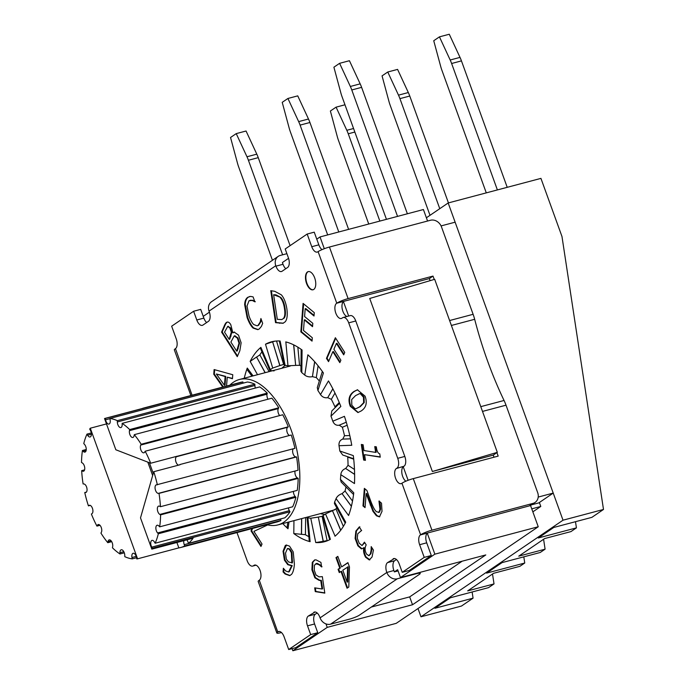 <?xml version="1.0" encoding="UTF-8"?>
<svg xmlns="http://www.w3.org/2000/svg" width="685" height="685" viewBox="0 0 685 685"><rect width="100%" height="100%" fill="white"/><g stroke="black" fill="none" stroke-linecap="round" stroke-linejoin="round"><path stroke-width="1.03" d="M288.565 258.339L282.391 262.535L283.025 264.282L275.944 266.157L275.79 265.72A8.931 7.612 -124.2 0 1 278.23 256.361L211.494 301.751A8.931 7.612 55.8 0 0 209.045 311.11L209.208 311.547A7.989 4.007 -104.8 0 1 208.437 321.333L202.94 325.067A7.989 4.007 -104.8 0 1 202.298 325.358A7.989 4.007 -104.8 0 1 196.792 319.989L193.624 311.247L200.705 309.372L203.865 318.114A7.989 4.007 -104.8 0 0 206.639 322.549M330.555 624.172L397.3 578.782A8.931 7.612 -124.2 0 1 386.828 572.463L320.083 617.853A8.931 7.612 55.8 0 0 330.555 624.172L349.427 619.171A7.989 1.199 -19.9 0 0 359.565 615.044L419.391 574.364A7.989 1.199 -19.9 0 0 420.222 573.413L419.854 572.412M397.3 578.782L416.163 573.782A7.989 1.199 -19.9 0 1 420.222 573.413M396.444 559.508L394.646 560.732A7.989 4.007 -104.8 0 0 393.875 570.511L394.372 571.898L398.079 570.913M386.828 572.463L393.875 570.511M434.221 279.446L433.014 276.089L429.349 278.581L336.772 303.207A8.931 1.344 -19.9 0 1 348.108 298.6L329.442 247.037L430.463 220.262A9.402 8.006 -124.2 0 1 441.491 226.915L473.121 314.304L449.608 320.537M451.389 325.469L474.671 319.296A28.205 14.145 -104.8 0 0 473.121 314.304M474.671 319.296A235.957 118.334 -104.8 0 0 504.057 400.477L480.776 406.65M482.505 411.42L506.018 405.186A28.205 14.145 -104.8 0 0 504.057 400.477M506.018 405.186L537.656 492.575A9.402 8.006 -124.2 0 1 535.079 502.439A9.402 8.006 -124.2 0 1 532.956 503.398L431.935 530.181L413.278 478.618A8.931 1.344 160.1 0 0 401.941 483.225L401.735 483.37A7.989 4.007 -104.8 0 1 401.093 483.661A7.989 4.007 -104.8 0 1 395.365 477.633A7.989 4.007 -104.8 0 1 396.358 468.506L404.047 466.22A7.989 4.007 -104.8 0 0 404.818 456.441L355.78 320.982A7.989 4.007 -104.8 0 0 350.275 315.614L343.202 317.489A7.989 4.007 75.2 0 1 348.708 322.858L397.737 458.316A7.989 4.007 75.2 0 1 396.966 468.095M429.349 278.581L430.103 280.662M413.278 478.618L498.175 456.116L496.916 452.614L493.251 455.105L494.013 457.22M305.065 534.523A103.409 51.863 -104.8 0 0 308.841 536.638A103.409 51.863 -104.8 0 1 305.065 534.523M326.248 540.705A103.409 51.863 -104.8 0 0 327.901 540.551A103.409 51.863 -104.8 0 1 326.248 540.705M261.935 351.85A103.409 51.863 -104.8 0 0 259.624 355.241A103.409 51.863 -104.8 0 1 261.935 351.85M251.515 375.585A103.409 51.863 -104.8 0 0 251.335 376.339A103.409 51.863 -104.8 0 1 251.515 375.585M535.079 502.439L531.423 504.922A9.402 8.006 -124.2 0 1 529.299 505.89L420.402 534.925A7.989 4.007 -104.8 0 0 419.631 544.703L426.704 542.828L431.293 555.501L424.22 557.376L402.241 572.326L409.322 570.451L431.293 555.501M426.704 542.828A7.989 4.007 -104.8 0 1 427.277 533.204A7.989 4.007 75.2 0 1 427.474 533.05M404.047 466.22L396.358 468.506M405.871 481.204A7.989 4.007 -104.8 0 1 401.984 473.883A7.989 4.007 -104.8 0 1 403.234 466.785A7.989 4.007 75.2 0 1 403.431 466.631M346.927 316.504A7.989 4.007 -104.8 0 1 342.346 309.466A7.989 4.007 -104.8 0 1 343.45 301.623A7.989 4.007 75.2 0 1 343.647 301.468M318.833 244.836L311.761 246.711L307.171 234.039L314.244 232.164L318.833 244.836A7.989 4.007 -104.8 0 0 322.036 249.623M284.121 364.257A78.492 39.37 -104.8 0 0 283.624 364.42L276.526 341.01M274.094 370.902L269.847 370.465L270.361 369.66A78.492 39.37 75.2 0 1 272.716 368.059L279.814 365.584L272.621 341.832L279.934 365.55L283.624 364.42M309.252 541.022L310.117 541.672A103.409 51.863 75.2 0 1 293.788 533.555L305.424 534.702L305.638 517.552M322.113 516.336L318.328 517.064L323.294 541.304L327.087 540.593L322.113 516.336A78.492 39.37 -104.8 0 0 322.609 516.284M343.356 526.397L335.933 508.921L332.473 510.693L340.762 530.181M335.933 508.921A78.492 39.37 -104.8 0 0 336.815 507.893M352.51 501.069L345.034 490.999L342.08 493.637L351.414 506.206M345.034 490.999A78.492 39.37 -104.8 0 0 346.028 486.958M269.094 371.63L259.872 354.916L256.592 357.048L265.206 372.657M265.086 372.691L256.592 357.048M274.908 341.164L272.741 341.798M293.745 344.88L295.655 365.379L299.542 365.328L297.847 347.158M295.655 365.379L293.617 344.82M300.972 365.944A78.492 39.37 -104.8 0 0 299.542 365.328M314.715 361.791L312.437 376.656L316.299 377.589L318.097 365.824M312.437 376.656L314.62 361.68M354.47 469.473L348.048 465.295L345.685 468.497L354.616 474.303M348.048 465.295A78.492 39.37 -104.8 0 0 347.706 457.109L353.708 459.164M319.338 381.04A78.492 39.37 -104.8 0 0 316.299 377.589M349.795 435.54L344.504 435.728L342.74 439.102L350.514 438.828M344.504 435.728A78.492 39.37 -104.8 0 0 342.363 427.26L347.167 425.239M346.285 422.208L339.212 425.179L342.363 427.26M339.212 425.179L346.285 422.191M332.876 388.849L327.73 397.651L331.334 399.338L334.999 393.062M327.73 397.651L332.833 388.763M339.272 402.54L334.956 406.804L335.179 407.618M334.956 406.804A78.492 39.37 -104.8 0 0 331.334 399.338M287.152 526.782L288 528.777A103.409 51.863 75.2 0 1 282.802 523.605M284.292 365.088L285.106 365.345A78.492 39.37 75.2 0 1 287.974 365.799L295.535 365.413M300.912 371.236L301.802 372.666A78.492 39.37 75.2 0 1 304.757 375.106C306.837 376.69 309.355 377.221 312.317 376.69M317.301 387.53L317.917 390.518A78.492 39.37 75.2 0 1 320.503 394.569C322.318 397.094 324.69 398.139 327.61 397.685M331.788 410.966L330.983 416.163A78.492 39.37 75.2 0 1 331.917 418.681A78.492 39.37 75.2 0 1 332.807 421.215C334.126 424.298 336.224 425.633 339.092 425.214M285.251 365.362A78.492 39.37 -104.8 0 0 281.912 368.23M320.452 513.622A78.492 39.37 -104.8 0 0 324.776 514.461M350.523 438.854L342.74 439.102M342.62 439.136C339.914 440.198 338.715 442.39 339.015 445.721A78.492 39.37 75.2 0 1 339.811 450.995L342.723 455.011L353.666 458.753M354.616 474.414L345.685 468.497M345.565 468.531C342.791 469.585 341.207 471.631 340.805 474.671A78.492 39.37 75.2 0 1 340.428 479.372L341.224 482.129M351.379 506.343L342.08 493.637M341.961 493.671C339.118 494.673 337.148 496.317 336.061 498.62A78.492 39.37 75.2 0 1 334.588 502.028L334.443 503.595M340.676 530.293L332.473 510.693M332.353 510.719L325.512 513.913A78.492 39.37 75.2 0 1 323.157 515.514L322.541 516.028M329.836 539.643L330.384 539.352A103.409 51.863 75.2 0 1 324.433 541.741A103.409 51.863 75.2 0 1 315.751 542.563L323.174 541.338L318.328 517.064M318.208 517.098L310.767 518.228A78.492 39.37 75.2 0 1 307.89 517.774L307.034 517.201M192.074 395.211L175.471 348.648A7.989 4.007 -104.8 0 0 176.242 338.869L171.652 326.197L193.624 311.247M255.813 565.125L253.313 565.793A7.989 4.007 75.2 0 1 252.671 566.084A7.989 4.007 75.2 0 1 247.165 560.715L236.984 532.587M253.313 565.793L255.265 565.014M281.475 632.546L281.364 632.58A8.931 1.344 -19.9 0 1 276.834 632.991A8.931 1.344 -19.9 0 1 277.759 631.93L259.298 580.229A7.989 4.007 -104.8 0 0 260.291 571.11A7.989 4.007 -104.8 0 0 254.563 565.082A7.989 4.007 -104.8 0 0 253.921 565.373M277.759 631.93L279.309 631.433M317.155 612.972L315.357 614.197A7.989 4.007 -104.8 0 0 314.586 623.975L317.754 632.717L310.673 634.593L288.702 649.534L284.112 636.87A7.989 4.007 -104.8 0 0 278.607 631.493A7.989 4.007 -104.8 0 0 277.964 631.793M310.673 634.593L307.514 625.85L314.586 623.975M315.357 614.197L308.284 616.072A7.989 4.007 -104.8 0 0 307.514 625.85M308.284 616.072L315.126 611.979M320.083 617.853L319.921 617.416A7.989 4.007 -104.8 0 0 314.415 612.039A7.989 4.007 -104.8 0 0 313.773 612.339M394.646 560.732L387.564 562.608A7.989 4.007 -104.8 0 0 386.794 572.386M387.564 562.608L394.406 558.515M402.241 572.326L399.209 563.943A7.989 4.007 -104.8 0 0 393.704 558.575A7.989 4.007 -104.8 0 0 393.062 558.874M424.22 557.376L419.631 544.703M420.402 534.925L420.607 534.788A8.931 1.344 -19.9 0 1 431.935 530.181M336.566 303.344A7.989 4.007 -104.8 0 0 335.582 312.471A7.989 4.007 -104.8 0 0 341.31 318.499A7.989 4.007 -104.8 0 0 341.943 318.2L342.56 317.789A7.989 4.007 75.2 0 1 343.202 317.489M329.442 247.037A8.931 1.344 160.1 0 0 318.105 251.643L317.908 251.78A7.989 4.007 -104.8 0 1 317.266 252.08A7.989 4.007 -104.8 0 1 311.761 246.711M275.944 266.157A7.989 4.007 -104.8 0 0 281.449 271.534A7.989 4.007 -104.8 0 0 282.092 271.234L287.589 267.501A7.989 4.007 -104.8 0 0 288.359 257.723L285.191 248.98L307.171 234.039M281.338 294.833C284.044 297.949 285.885 302.624 286.878 308.867C287.683 314.92 287.161 319.193 285.328 321.693L283.033 323.294L275.541 322.652L270.763 290.68L274.728 291.313L281.338 294.833M261.413 326.385L259.195 329.005L257.817 329.648L253.159 328.106C251.027 326.223 249.006 322.695 247.097 317.523L244.656 304.671C244.802 301.109 245.838 298.66 247.764 297.307L250.556 296.399L253.09 296.896L254.871 301.802L252.191 300.441L249.006 300.783L246.994 306.075L249.075 316.187C250.599 320.306 252.157 323.089 253.733 324.536L257.149 325.837L257.945 325.469L260.154 322.087L260.916 318.508L262.672 323.363L261.413 326.385M227.54 322.044L226.932 322.215C228.165 321.693 229.441 322.489 230.759 324.604L232.857 332.756L234.167 332.088L238.508 335.111L241.129 342.808L239.836 350.737L237.275 356.662L221.589 332.114L223.961 326.642C225.014 323.919 226.007 322.447 226.932 322.215L227.249 322.096M267.758 524.915L253.921 531.354L262.021 544.027L260.968 546.459L251.018 530.875L252.003 528.606M339.281 572.591L338.082 569.295L339.786 568.139L335.975 557.633L337.816 556.383L341.618 566.897L347.911 562.616L349.47 566.932L348.802 587.028L347.047 588.218L340.976 571.444L339.281 572.591M361.397 530.635L357.75 533.761L357.27 538.264L359.223 543.222L362.031 545.543L364.437 542.135L366.184 544.866L365.781 545.782C364.66 548.454 364.934 551.228 366.595 554.105L368.77 555.681L370.927 553.771L371.715 550.029L371.124 550.183L371.201 546.604L373.428 550.089L372.058 556.991L369.292 559.945L365.602 557.256C363.829 554.114 363.213 551.005 363.744 547.949L361.372 548.89L357.853 545.799L355.113 538.444L355.858 531.081L359.257 526.953L361.483 530.438L361.063 530.704L361.654 530.55M368.77 555.681L370.337 553.925L371.124 550.183M362.031 545.543L364.754 542.623M365.045 507.636L362.973 505.924L364.351 488.362L366.895 490.46L370.662 500.889C373.008 507.14 374.995 510.77 376.604 511.789L378.959 512.234L379.961 509.349L378.959 501.052L381.511 503.167L382.016 511.344L379.447 516.867L376.425 515.771L372.957 511.335L366.15 493.645L365.045 507.636M378.497 512.491L379.55 512.08L378.497 512.491M365.43 460.337L363.649 460.055L361.32 444.462L363.101 444.745L363.966 450.55L375.628 452.391L374.755 446.594L376.348 446.843C376.853 451.081 377.992 453.41 379.764 453.83L380.261 457.152L364.583 454.669L365.43 460.337M365.062 396.153C367.46 402.763 366.167 407.695 361.183 410.957L357.921 412.558L350.232 406.239C347.8 399.629 349.085 394.688 354.094 391.409L357.382 389.808L365.062 396.153M317.198 563.413L314.389 565.116L314.278 570.185L315.956 574.946L319.022 576.881L322.344 576.642L324.81 593.124L315.263 591.609L314.706 587.85L322.01 589.006L320.734 580.486L319.184 580.418L314.852 577.789L311.906 569.783L312.291 562.334L314.655 559.928L316.093 559.876L320.923 562.411L321.599 566.94L319.296 564.911L315.811 563.609L317.198 563.413L319.886 564.748L322.018 566.76M284.421 560.133L283.051 551.262L285.294 545.5L286.227 545.046L289.507 546.125L293.248 551.964L294.396 564.123C294.019 569.098 293.052 572.532 291.502 574.415L289.704 575.614L285.071 573.996L283.076 571.932L283.367 568.259L285.654 570.965L288.591 571.984L291.639 565.776L287.751 564.68L284.421 560.133L285.011 559.979L288.342 564.526L292.23 565.622L289.181 571.829L288.591 571.984M222.779 387.068L213.746 374.216L214.114 369.558L232.772 374.729L232.455 378.728L227.249 377.178L226.547 386.066M312.043 341.121L300.843 331.874L303.087 303.395L314.278 312.643L314.013 316.008L305.193 308.729L304.585 316.53L312.805 323.32L312.54 326.685L304.32 319.895L303.481 330.47L312.309 337.748L312.043 341.121M344.752 352.407L343.699 354.847L336.403 343.425L333.895 349.256L340.882 360.19L339.82 362.639L332.833 351.696L328.543 361.637L326.454 358.375L335.376 337.722L344.752 352.407M314.689 277.93A9.402 4.718 75.2 0 1 313.028 289.781A9.402 4.718 75.2 0 1 306.067 281.903A9.402 4.718 75.2 0 1 308.216 271.611A9.402 4.718 75.2 0 1 314.689 277.93M244.262 378.214A103.409 51.863 75.2 0 1 247.276 368.068L247.431 370.088M256.473 357.082L250.162 361.389A103.409 51.863 75.2 0 1 260.882 347.355L260.394 348.228M272.621 341.832L265.489 344.221A103.409 51.863 75.2 0 1 271.44 341.832A103.409 51.863 75.2 0 1 280.122 341.01L279.566 340.984M286.39 342.072L285.748 341.901A103.409 51.863 75.2 0 1 302.076 350.018L301.708 349.744M304.757 375.106L307.873 354.796A103.409 51.863 75.2 0 1 323.406 372.991L317.917 390.518M320.503 394.569L328.475 380.928A103.409 51.863 75.2 0 1 340.847 406.436L330.983 416.163M332.807 421.215L344.435 416.334A103.409 51.863 75.2 0 1 351.765 445.267L339.015 445.721M339.811 450.995L353.314 455.611A103.409 51.863 75.2 0 1 354.487 483.567L340.805 474.671M340.428 479.372L353.76 492.78A103.409 51.863 75.2 0 1 348.596 515.505L348.785 514.992M345.505 522.595L345.711 522.184A103.409 51.863 75.2 0 1 334.991 536.218L335.53 535.764M287.974 365.799L285.842 341.926M325.512 513.913L335.076 536.149M278.23 256.361A8.931 7.612 -124.2 0 1 280.251 255.445L286.895 253.681M259.101 580.366A8.931 1.344 160.1 0 0 258.168 581.428L276.834 632.991M175.266 348.785A8.931 1.344 160.1 0 0 174.332 349.847L190.875 395.528M433.014 276.089L348.108 298.6M283.025 264.282A7.989 4.007 -104.8 0 0 285.791 268.725M308.413 271.568A9.402 4.718 -104.8 0 0 306.46 281.8A9.402 4.718 -104.8 0 0 313.225 289.721M335.693 338.21L327.045 358.221L328.817 360.995M326.454 358.375L327.045 358.221M332.833 351.696L333.424 351.542L340.102 361.997M336.403 343.425L336.994 343.271L343.981 354.205M300.843 331.874L301.434 331.72L312.086 340.513M304.32 319.895L304.911 319.741L312.591 326.086M305.193 308.729L305.784 308.575L314.064 315.408M303.626 303.84L301.434 331.72M224.44 385.33L225.031 385.175L225.725 376.382L216.357 373.993L224.44 385.33L225.134 376.544L225.725 376.382M225.134 376.544L216.357 373.993M227.249 377.178L232.48 378.403M214.679 369.712L214.336 374.061L223.37 386.914M213.746 374.216L214.336 374.061M286.33 559.08L288.539 561.965L292.444 562.873L291.947 552.53L289.841 549.07L287.983 548.437L287.4 548.591L285.499 553.112L286.33 559.08M291.853 563.027L291.356 552.692L291.947 552.53M291.356 552.692L289.25 549.233L287.4 548.591M286.527 544.986L283.641 551.108L285.011 559.979M291.639 565.776L292.23 565.622M283.881 568.995L283.667 571.769L285.662 573.842L289.995 575.52M283.076 571.932L283.667 571.769M314.954 559.859L312.882 562.179L312.497 569.629L315.442 577.626L319.775 580.263L321.325 580.332L322.601 588.852L322.01 589.006M320.734 580.486L321.325 580.332M315.331 587.953L315.853 591.455L324.776 592.867M315.263 591.609L315.853 591.455M319.296 564.911L319.886 564.748M356.286 408.543L360.267 406.642L364.214 402.566L364.069 397.077L360.918 393.533L359.608 393.644L355.601 395.579L351.688 399.535L351.807 405.169L354.941 408.654L356.286 408.543L359.676 406.796L363.624 402.72L363.478 397.231L360.327 393.695L359.026 393.798M357.681 389.739L354.684 391.255C349.675 394.526 348.391 399.475 350.823 406.085L358.212 412.473M363.649 460.055L365.388 460.08M364.583 454.669L380.218 456.895M375.389 446.688L376.211 452.237L375.628 452.391M361.954 444.565L364.24 459.9M362.973 505.924L365.096 507.028M366.15 493.645L366.74 493.491L373.548 511.181L377.015 515.617L379.738 516.764M370.2 505.008L370.791 504.845M372.957 511.335L373.548 511.181M379.713 504.845L380.303 504.691L380.552 509.195L379.55 512.08M379.533 501.103L380.303 504.691M364.899 488.807L363.564 505.761M359.848 526.799L356.448 530.926L355.695 538.282L358.443 545.637L361.963 548.736M363.589 547.709L364.334 547.786C363.803 550.851 364.42 553.951 366.192 557.093L369.883 559.791M363.744 547.949L364.334 547.786M371.75 547.469L371.715 550.029M347.132 582.139L347.723 581.985L348.194 566.778L342.808 570.194L347.132 582.139L347.603 566.932M338.082 569.295L338.673 569.141L339.794 572.24M340.976 571.444L341.567 571.281L347.569 587.867M347.98 562.813L341.618 566.897M337.885 556.58L336.566 557.479L340.368 567.985L338.673 569.141M335.975 557.633L336.566 557.479M339.786 568.139L340.368 567.985M252.594 528.452L251.609 530.721L261.25 545.817M251.018 530.875L251.609 530.721M229.141 339.332L231.333 332.242L229.817 327.927L227.72 326.411L224.56 332.156L229.141 339.332L229.732 339.178L231.924 332.088L230.4 327.772L227.874 326.368M227.72 326.411L228.31 326.257M236.676 351.131L239.005 343.185L237.361 338.116L234.201 335.967L230.888 342.063L236.676 351.131L237.267 350.977L239.596 343.031L237.952 337.962L234.792 335.813M239.005 343.185L239.596 343.031M235.058 335.718L234.201 335.967M232.934 332.876L234.467 332.028M227.523 322.053C226.598 322.292 225.605 323.765 224.543 326.48L222.18 331.96L237.549 356.02M221.589 332.114L222.18 331.96M260.154 322.087L260.745 321.924L258.536 325.315L257.149 325.837M261.259 319.441L260.745 321.924M250.076 300.278L252.782 300.287L255.308 301.751M249.623 296.502L248.355 297.153C246.429 298.497 245.393 300.955 245.247 304.508L247.687 317.369C249.597 322.541 251.609 326.069 253.75 327.952L258.117 329.562M280.859 297.495L275.978 294.85L273.632 294.73L277.305 319.338L281.749 319.578L284.147 318.097C285.474 316.436 285.773 313.165 285.046 308.276C284.309 303.352 282.914 299.756 280.859 297.495L273.632 294.73M281.749 319.578L284.147 318.097M283.556 318.251C284.892 316.59 285.191 313.319 284.455 308.43C283.718 303.506 282.323 299.919 280.276 297.65M271.397 290.783L276.132 322.489L283.316 323.2M275.541 322.652L276.132 322.489M288.702 649.534L295.774 647.659L317.754 632.717M316.778 239.151L320.032 236.942L324.296 248.706M427.568 221.024L423.407 209.533L320.032 236.942M203.231 316.367L209.413 312.163M343.45 301.623L348.665 316.042M403.234 466.785L408.123 480.296M394.372 571.898L397.634 569.68L400.477 577.549L485.776 554.936L412.524 604.752L327.224 627.366L292.837 650.75L292.075 648.644M427.277 533.204L434.864 554.165L400.477 577.549M327.224 627.366L325.966 623.898M493.251 455.105L432.372 471.503L369.729 298.472L434.684 279.309L497.319 452.34L496.916 452.614M292.837 650.75L396.213 623.35L538.247 526.756L434.864 554.165M538.247 526.756L530.524 505.436M290.097 245.65L258.245 157.653A23.504 11.782 -104.8 0 0 256.807 154.159L246.977 156.762A23.504 11.782 75.2 0 1 248.415 160.256L282.64 254.811M246.977 156.762L236.231 133.618L246.061 131.015L256.807 154.159M272.45 260.291L238.645 166.9A23.504 11.782 75.2 0 1 237.489 163.21L230.537 137.488L236.231 133.618M348.605 229.364L309.928 122.504A23.504 11.782 -104.8 0 0 308.49 119.01L298.66 121.613A23.504 11.782 75.2 0 1 300.099 125.107L338.784 231.967M298.66 121.613L287.923 98.469L297.744 95.866L308.49 119.01M327.678 234.912L290.329 131.751A23.504 11.782 75.2 0 1 289.173 128.069L282.22 102.339L287.923 98.469M407.378 213.788L361.611 87.355A23.504 11.782 -104.8 0 0 360.173 83.861L350.343 86.464A23.504 11.782 75.2 0 1 351.782 89.958L397.548 216.391M350.343 86.464L339.606 63.32L349.427 60.717L360.173 83.861M386.443 219.337L342.012 96.602A23.504 11.782 75.2 0 1 340.856 92.92L333.903 67.198L339.606 63.32M507.217 187.322L461.45 60.888A23.504 11.782 -104.8 0 0 460.012 57.394L450.182 59.997A23.504 11.782 75.2 0 1 451.621 63.499L497.387 189.925M450.182 59.997L439.445 36.853L449.274 34.25L460.012 57.394M486.281 192.87L441.859 70.135A23.504 11.782 75.2 0 1 440.695 66.454L433.742 40.732L439.445 36.853M448.444 202.897L409.767 96.037A23.504 11.782 -104.8 0 0 408.328 92.543L398.499 95.147A23.504 11.782 75.2 0 1 399.937 98.64L439.77 208.685M398.499 95.147L387.761 72.002L397.583 69.399L408.328 92.543M430.009 215.321L390.176 105.284A23.504 11.782 75.2 0 1 389.011 101.603L382.059 75.881L387.761 72.002M353.563 128.506L346.815 130.296A23.504 11.782 75.2 0 1 348.254 133.789L379.85 221.084M346.815 130.296L336.078 107.151L344.983 104.788M368.744 224.021L338.484 140.434A23.504 11.782 75.2 0 1 337.328 136.752L330.375 111.021L336.078 107.151M426.395 217.779L448.17 202.974L553.223 493.089L538.204 497.07M575.494 521.696L576.428 527.87L538.299 537.973L553.771 527.459L591.891 517.346L603.494 509.46L561.974 236.496L540.936 178.383L448.17 202.974M603.494 509.46L563.01 520.198L553.223 493.089M441.071 225.913L455.157 222.18M553.197 493.106L538.787 502.91M472.128 591.994L473.061 598.159L461.467 606.054L420.975 616.783L417.996 608.537M531.577 504.819L539.446 502.73L540.79 506.446L531.757 508.844M540.79 506.446L532.844 511.849M523.811 556.845L524.744 563.019L486.615 573.122L502.079 562.608L540.208 552.495L545.097 549.173L518.759 556.16L544.601 538.581L570.939 531.603L576.428 527.87M473.061 598.159L434.932 608.271L450.396 597.757L488.525 587.644L494.022 583.911L467.684 590.89L493.525 573.319L519.864 566.332L524.744 563.019M492.515 574.004L494.022 583.911M543.59 539.275L545.097 549.173M563.01 520.198L420.975 616.783M412.524 604.752L409.673 596.892L462.152 561.195M371.313 607.056L409.673 596.892M432.372 471.503L497.319 452.34M141.923 408.611A72.148 36.185 75.2 0 1 143.841 407.995A72.148 36.185 75.2 0 1 145.811 407.584L104.531 418.526L115.842 449.771L150.691 463.24L177.03 456.253A72.148 36.185 75.2 0 1 177.047 456.313L176.447 456.724A4.401 2.209 -104.8 0 0 175.805 461.407A4.401 2.209 -104.8 0 0 178.691 465.106M153.269 473.421L149.398 462.743M179.393 464.918A4.401 2.209 -104.8 0 0 179.41 464.909L180.018 464.498A72.148 36.185 75.2 0 1 180.095 464.738L153.757 471.717L140.502 517.886L151.813 549.139L193.084 538.196A72.148 36.185 75.2 0 1 188.503 543.351L188.032 542.058A4.401 2.209 -104.8 0 0 186.774 539.874M177.047 456.313L288.291 426.823A72.148 36.185 75.2 0 0 282.742 414.767L145.169 451.235A72.148 36.185 75.2 0 1 150.691 463.24M145.169 451.235L144.74 452.031A4.401 2.209 75.2 0 1 143.867 452.794A4.401 2.209 75.2 0 1 140.947 450.122A4.401 2.209 75.2 0 1 140.742 445.053L141.17 444.257L278.744 407.789L278.315 408.585A4.401 2.209 -104.8 0 0 279.694 415.581M278.744 407.789A72.148 36.185 75.2 0 0 271.876 398.19L134.303 434.658A72.148 36.185 75.2 0 1 141.17 444.257M134.303 434.658L134.089 435.754A4.401 2.209 75.2 0 1 132.899 437.467A4.401 2.209 75.2 0 1 130.244 435.395A4.401 2.209 75.2 0 1 129.448 430.668L129.662 429.572L267.236 393.104L267.022 394.2A4.401 2.209 -104.8 0 0 267.981 399.227M267.236 393.104A72.148 36.185 75.2 0 0 259.709 386.905L122.135 423.373A72.148 36.185 75.2 0 1 129.662 429.572M122.135 423.373L122.161 424.666A4.401 2.209 75.2 0 1 120.877 427.568A4.401 2.209 75.2 0 1 117.332 421.96L117.306 420.667L254.88 384.199L254.906 385.492A4.401 2.209 -104.8 0 0 255.385 388.052M254.88 384.199A72.148 36.185 75.2 0 0 247.431 382.007L109.857 418.475A72.148 36.185 75.2 0 1 117.306 420.667M109.857 418.475L110.122 419.836A4.401 2.209 75.2 0 1 108.975 424.066A4.401 2.209 75.2 0 1 105.584 419.785L105.319 418.424L242.892 381.956L243.124 383.155M104.531 418.526A72.148 36.185 75.2 0 1 105.319 418.424M288.291 426.823L287.683 427.234A4.401 2.209 -104.8 0 0 286.929 431.464A4.401 2.209 -104.8 0 0 289.43 435.489M176.893 542.486L178.845 547.88L137.574 558.823L90.292 428.211L106.483 423.921M147.797 462.118L152.661 475.553M183.845 540.645A4.401 2.209 -104.8 0 0 184.231 544.661L184.693 545.954A72.148 36.185 75.2 0 1 180.814 547.478A72.148 36.185 75.2 0 1 178.845 547.88M137.574 558.823A72.148 36.185 75.2 0 1 136.786 558.926L136.52 557.564A4.401 2.209 75.2 0 0 133.13 553.283A4.401 2.209 75.2 0 0 131.982 557.513L136.212 556.391M280.473 518.973A4.401 2.209 -104.8 0 0 280.533 519.127L280.996 520.429A72.148 36.185 75.2 0 1 277.117 521.944L180.814 547.478M280.996 520.429L184.693 545.954M143.841 407.995L240.144 382.461A72.148 36.185 75.2 0 1 242.892 381.956M288.394 507.91A4.401 2.209 -104.8 0 0 289.353 510.667L289.986 511.772L152.412 548.24A72.148 36.185 75.2 0 1 151.813 549.139M152.412 548.24L151.779 547.135A4.401 2.209 75.2 0 1 152.001 540.379A4.401 2.209 75.2 0 1 154.485 542.135L155.118 543.239L292.692 506.772A72.148 36.185 75.2 0 0 295.903 497.284L158.329 533.761A72.148 36.185 75.2 0 1 155.118 543.239M158.329 533.761L157.593 532.947A4.401 2.209 75.2 0 1 155.863 528.426A4.401 2.209 75.2 0 1 157.139 525.241A4.401 2.209 75.2 0 1 158.929 526.037L159.665 526.842L297.239 490.374A72.148 36.185 75.2 0 0 298.172 478.387L160.598 514.863A72.148 36.185 75.2 0 1 159.665 526.842M160.598 514.863L159.836 514.435A4.401 2.209 75.2 0 1 157.422 509.957A4.401 2.209 75.2 0 1 158.629 506.104A4.401 2.209 75.2 0 1 159.673 506.283L160.436 506.712L298.009 470.244A72.148 36.185 75.2 0 0 296.571 456.929L158.997 493.397A72.148 36.185 75.2 0 1 160.436 506.712M158.997 493.397L158.278 493.388A4.401 2.209 75.2 0 1 155.247 489.364A4.401 2.209 75.2 0 1 156.326 484.843A4.401 2.209 75.2 0 1 156.634 484.809L294.927 448.341A72.148 36.185 75.2 0 0 291.253 435.009L180.018 464.498M153.757 471.717A72.148 36.185 75.2 0 1 157.353 484.817M90.249 505.393L88.425 505.872A72.148 36.185 75.2 0 1 84.752 492.532L85.471 492.541A4.401 2.209 75.2 0 0 85.779 492.506A4.401 2.209 75.2 0 0 86.858 487.985A4.401 2.209 75.2 0 0 83.827 483.961L83.108 483.952A72.148 36.185 75.2 0 1 81.669 470.638L82.431 471.066A4.401 2.209 75.2 0 0 83.484 471.246A4.401 2.209 75.2 0 0 84.683 467.393A4.401 2.209 75.2 0 0 82.268 462.923L81.506 462.486A72.148 36.185 75.2 0 1 82.44 450.507L83.176 451.312A4.401 2.209 75.2 0 0 84.974 452.109A4.401 2.209 75.2 0 0 86.241 448.923A4.401 2.209 75.2 0 0 84.512 444.402L83.775 443.589A72.148 36.185 75.2 0 1 86.986 434.11L87.62 435.215A4.401 2.209 75.2 0 0 90.103 436.97A4.401 2.209 75.2 0 0 90.326 430.214L89.692 429.11A72.148 36.185 75.2 0 1 90.292 428.211M88.425 505.872L89.024 505.462A4.401 2.209 75.2 0 1 89.384 505.299A4.401 2.209 75.2 0 1 92.535 508.612A4.401 2.209 75.2 0 1 91.995 513.647L91.396 514.058A72.148 36.185 75.2 0 0 96.936 526.114L97.364 525.318A4.401 2.209 75.2 0 1 98.238 524.556A4.401 2.209 75.2 0 1 101.157 527.227A4.401 2.209 75.2 0 1 101.363 532.296L100.935 533.093A72.148 36.185 75.2 0 0 107.802 542.691L108.016 541.595A4.401 2.209 75.2 0 1 109.206 539.883A4.401 2.209 75.2 0 1 111.86 541.955A4.401 2.209 75.2 0 1 112.657 546.681L112.443 547.777A72.148 36.185 75.2 0 0 119.969 553.977L119.944 552.684A4.401 2.209 75.2 0 1 121.228 549.781A4.401 2.209 75.2 0 1 124.773 555.389L124.798 556.682A72.148 36.185 75.2 0 0 132.248 558.874L131.982 557.513M293.274 448.786A4.401 2.209 -104.8 0 0 293.009 453.598A4.401 2.209 -104.8 0 0 295.851 456.921L296.571 456.929M295.089 471.015A4.401 2.209 -104.8 0 0 297.41 477.959L298.172 478.387M293.428 491.385A4.401 2.209 -104.8 0 0 295.166 496.479L295.903 497.284M188.503 543.351L284.806 517.826A72.148 36.185 75.2 0 0 289.986 511.772M136.555 557.727L132.248 558.874M124.302 552.829L119.969 553.977M111.698 541.655L107.802 542.691M99.984 525.301L96.936 526.114M84.752 492.532L86.404 492.095M81.669 470.638L84.597 469.867M82.44 450.507L86.259 449.497M86.986 434.11L91.285 432.971M229.852 385.193A75.204 37.718 75.2 0 1 239.356 379.516A75.204 37.718 75.2 0 1 293.266 436.242A75.204 37.718 75.2 0 1 283.933 522.116A75.204 37.718 75.2 0 1 277.896 524.898A75.204 37.718 75.2 0 1 266.833 524.676M301.717 518.588L301.52 534.36M288.008 528.734L289.044 521.944M209.045 311.11L275.79 265.72M401.941 483.225L420.607 534.788M318.105 251.643L336.772 303.207M253.073 375.877L247.302 368.102M250.188 361.423L257.509 374.704M270.361 369.66L260.899 347.398M265.506 344.264L272.716 368.059M285.106 365.345L280.131 341.061M301.802 372.666L302.076 350.061M336.061 498.62L348.571 515.471M345.685 522.15L334.588 502.028M330.367 539.309L323.157 515.514M310.767 518.228L315.742 542.511M310.117 541.621L307.89 517.774M293.951 520.643L293.796 533.521M301.409 534.386L301.597 518.622M532.956 503.398L529.299 505.89M348.708 322.858L355.78 320.982M404.818 456.441L397.737 458.316M203.865 318.114L196.792 319.989M292.041 561.263L292.632 561.109M289.25 549.233L289.841 549.07M283.051 551.262L283.641 551.108M287.751 564.68L288.342 564.526M285.071 573.996L285.662 573.842M285.294 545.5L285.885 545.346M314.852 577.789L315.442 577.626M311.906 569.783L312.497 569.629M319.184 580.418L319.775 580.263M312.291 562.334L312.882 562.179M363.624 402.72L364.214 402.566M360.327 393.695L360.918 393.533M354.094 391.409L354.684 391.255M350.232 406.239L350.823 406.085M376.425 515.771L377.015 515.617M379.961 509.349L380.552 509.195M368.915 555.646L369.361 555.526M370.337 553.925L370.927 553.771M363.932 543.308L364.523 543.154M355.858 531.081L356.448 530.926M355.113 538.444L355.695 538.282M357.853 545.799L358.443 545.637M365.602 557.256L366.192 557.093M230.485 336.224L231.076 336.07M231.333 332.242L231.924 332.088M229.817 327.927L230.4 327.772M237.644 348.905L238.234 348.751M237.361 338.116L237.952 337.962M223.961 326.642L224.543 326.48M257.945 325.469L258.536 325.315M252.191 300.441L252.782 300.287M247.764 297.307L248.355 297.153M244.656 304.671L245.247 304.508M247.097 317.523L247.687 317.369M253.159 328.106L253.75 327.952M275.387 295.004L275.978 294.85M284.455 308.43L285.046 308.276M279.548 323.286L280.139 323.123M248.415 160.256L258.245 157.653M300.099 125.107L309.928 122.504M351.782 89.958L361.611 87.355M451.621 63.499L461.45 60.888M399.937 98.64L409.767 96.037M348.254 133.789L354.847 132.042M176.447 456.724L287.683 427.234M158.278 493.388L295.851 456.921M159.836 514.435L297.41 477.959M157.593 532.947L295.166 496.479M151.779 547.135L289.353 510.667M184.231 544.661L280.533 519.127M119.944 552.684L123.788 551.665M108.016 541.595L111.09 540.773M97.364 525.318L99.368 524.787M89.024 505.462L89.778 505.265M85.471 492.541L86.062 492.387M82.431 471.066L84.298 470.569M83.176 451.312L86.139 450.533M87.62 435.215L91.388 434.221M105.584 419.785L109.891 418.646M117.332 421.96L254.906 385.492M129.448 430.668L267.022 394.2M140.742 445.053L278.315 408.585M287.846 522.261L287.161 526.739M307.026 517.175L309.243 540.962M322.515 515.951L329.708 539.712M334.4 503.526L345.223 523.135M341.181 482.077L353.546 494.519M339.58 403.277L331.771 410.983M322.335 371.458L317.283 387.59M301.169 349.359L300.903 371.321M279.352 340.976L284.301 365.165M260.411 348.28L269.873 370.534M247.456 370.123L251.952 376.176M256.019 565.193L252.671 566.084M290.294 366.013L239.356 379.516M334.537 509.888L277.896 524.898"/></g></svg>
